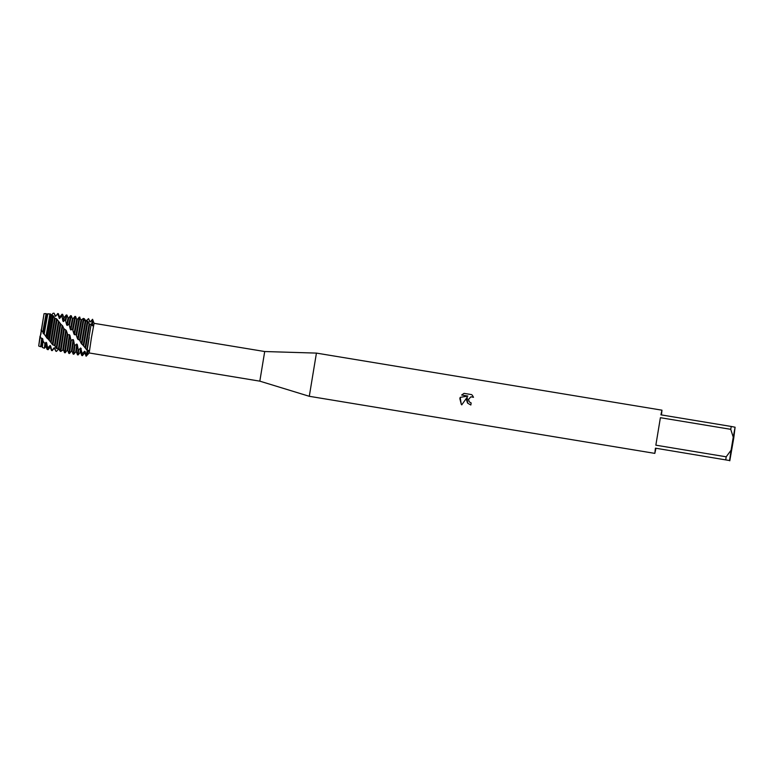 <?xml version="1.0" encoding="UTF-8"?>
<svg xmlns="http://www.w3.org/2000/svg" width="774" height="774" viewBox="0 0 774 774"><rect width="100%" height="100%" fill="white"/><g stroke="black" fill="none" stroke-linecap="round" stroke-linejoin="round"><path stroke-width="1.16" d="M61.378 350.922L60.401 351.396L58.495 348.977L56.531 351.367L55.892 351.27L54.18 347.768L52.206 350.158L51.587 349.877L50.629 345.891L50.039 345.504L48.259 347.555L47.33 346.568L46.634 342.814L46.063 342.302L44.902 343.627L43.083 341.111L42.783 338.944L42.231 338.325L41.68 338.964L40.025 336.255L38.7 346.017L44.05 313.702M264.708 351.531L94.08 323.339L91.4 337.851L89.194 352.963L259.822 381.156L264.708 351.531L316.431 353.099L661.964 410.181L661.441 414.932M259.822 381.156L309.29 396.298L316.431 353.099M467.167 397.265L467.573 403.109L466.461 399.694L467.167 397.265L461.749 404.86L461.275 404.318L459.843 398.6L460.191 397.372L467.864 396.056L461.652 395.021L464.013 393.366L471.676 394.634L472.459 395.466L473.514 397.314L470.95 396.791L468.551 399.345L469.189 401.803L471.163 402.964L469.189 401.812M730.733 429.318L733.249 437.146L731.082 450.207L726.186 456.805L655.849 445.185L660.396 417.699L730.733 429.318L731.266 426.464L660.928 414.845L661.964 410.181M83.563 318.733L84.221 318.627L85.972 320.929L88.565 318.627L90.142 322.023L92.406 319.73L91.487 324.877L92.57 319.304L94.089 323.348M90.142 322.023L92.561 319.285L92.561 325.825L91.119 324.48L86.882 350.022L88.642 350.419L86.456 355.692L87.269 350.283L86.117 356.253L89.194 352.963M89.194 337.416L87.162 350.312L89.194 337.416M471.685 394.634L464.013 393.366L461.652 395.03M472.469 395.485L471.676 394.634M471.163 402.964L470.834 405.015L467.573 403.109M467.864 396.056L460.191 397.372L461.275 404.318M41.07 333.159L40.287 335.819M655.414 448.165L729.572 460.54L655.414 448.165L654.823 453.38L655.859 448.727M733.249 437.146L735.087 427.219L733.791 437.832L729.785 460.811M729.572 460.54L731.082 450.207M725.751 459.785L726.186 456.805M735.087 427.219L731.266 426.464M655.849 445.185L660.396 417.699M40.78 334.581L44.041 313.683L46.14 313.586L42.783 331.998L46.74 337.822M84.405 353.254L84.589 351.251L82.634 353.437L82.044 352.973L81.792 355.537L82.441 355.653L82.634 353.437M89.542 321.8L90.277 321.626M82.441 355.653L84.405 353.263L85.034 353.36L85.179 351.648L84.589 351.251M83.689 346.142L87.907 321.384L87.346 320.91L83.157 345.398L86.882 350.022M86.146 355.566L85.179 351.648M82.044 352.973L80.612 348.01L78.706 349.887L78.145 349.287L77.487 354.84L78.116 354.937L78.706 349.887M78.116 354.937L80.08 352.547L80.709 352.654L81.183 348.532M80.08 352.547L80.612 348.01M80.08 340.908L83.998 318.685L83.418 318.395L79.558 340.115L81.289 343.54L83.157 345.398M78.145 349.287L77.332 344.662L76.781 344.043L74.943 345.427L74.41 344.711L73.162 354.115L73.801 354.231L74.943 345.427M76.781 344.043L75.765 351.831L76.394 351.938L77.332 344.662M49.304 313.992L50.136 313.789L51.413 315.221L53.038 313.276L54.103 313.189L55.593 316.314L57.547 313.915L59.598 318.472L61.514 316.227L62.075 316.663L62.897 321.075L63.449 321.578L65.306 319.662L66.651 324.867L67.193 325.477L68.954 324.045L70.318 329.279L70.85 329.966L72.514 329.114L73.956 334.039L74.488 334.755L76.036 334.571L76.549 335.394L79.906 317.205L79.267 317.098L76.036 334.571L77.594 338.896L79.558 340.115M83.418 318.395L80.999 320.097L79.393 317.117M74.488 334.755L77.323 319.488L76.684 319.381L75.6 316.489L73.027 329.898M74.41 344.711L73.598 340.202L73.066 339.515L71.314 340.299L70.792 339.515L68.838 353.399L69.476 353.515L71.314 340.299M73.066 339.515L71.44 351.115L72.069 351.222L73.598 340.202M73.956 334.039L76.684 319.381M70.85 329.966L72.988 318.782L74.952 316.392L72.514 329.114M75.6 316.489L74.952 316.392M70.792 339.515L69.941 335.413L69.408 334.697L67.773 334.803L66.312 330.575L63.739 328.495L60.246 351.057L60.865 351.367L63.429 349.78L64.513 352.663L65.161 352.799L67.773 334.803M65.161 352.799L67.125 350.399L67.754 350.506L69.941 335.413M70.318 329.279L72.369 318.675L72.998 318.772M67.125 350.399L69.408 334.697M69.486 324.751L71.276 315.773L72.379 318.675M67.193 325.477L68.673 318.066L70.637 315.676L68.954 324.045M66.651 324.867L68.054 317.959L68.673 318.066M65.848 320.252L66.97 315.066L66.312 314.96L65.306 319.662M60.865 351.367L64.252 329.289M63.449 321.578L64.348 317.359L66.312 314.96M62.897 321.065L63.739 317.243L62.655 314.37M62.075 316.663L62.636 314.341L61.997 314.244L61.514 316.227M56.773 348.726L60.711 324.054L60.188 323.339L56.192 348.242L59.143 348.377L60.246 351.057M59.598 318.472L60.043 316.634L59.414 316.537L58.331 313.634L58.137 314.176M54.18 347.768L54.799 348.01M59.017 318.095L59.414 316.527M51.587 349.877L51.568 350.554L52.206 350.158M52.874 345.001L57.102 319.42L56.56 318.811L52.322 344.372L55.041 345.93L56.192 348.242M55.593 316.314L57.547 313.915M58.321 313.634L57.673 313.538M49.855 347.545L50.474 347.652L50.629 345.901M54.993 316.092L55.718 315.918M47.33 346.568L47.05 349.306L48.065 349.722L49.855 347.555L50.039 345.504M48.065 349.722L48.259 347.555M49.275 340.512L53.454 315.937L52.506 315.337L48.394 339.293L50.523 342.011M47.05 349.306L46.15 346.926L46.634 342.824M43.083 341.111L42.289 347.429L44.36 348.261L45.54 346.839L46.063 342.302M44.36 348.252L44.902 343.627M46.043 336.1L49.894 314.167L47.824 313.693L44.234 333.758M42.289 347.429L41.835 346.22L42.783 338.944M38.7 346.017L40.664 346.791L41.216 346.123L42.231 338.325M40.664 346.791L41.68 338.964M63.739 328.495L62.665 325.96L60.711 324.054M60.188 323.339L57.102 319.42M56.56 318.811L54.567 318.027L53.454 315.937M52.506 315.337L51.181 315.966L49.894 314.167M47.824 313.693L47.069 314.515L46.14 313.586M61.078 351.309L60.401 351.396M56.531 351.367L55.892 351.27M41.022 330.053L42.783 331.998M50.591 315.686L46.74 337.832L48.394 339.293M54.567 318.027L50.533 342.011L52.322 344.372M91.119 324.48L89.116 323.774L87.907 321.384M87.346 320.91L85.15 321.394L83.998 318.685M43.044 333.178L46.45 314.389M43.576 333.875L47.069 314.515M47.282 338.48L51.181 315.966M51.094 342.572L55.138 318.443M54.451 345.494L58.398 321.287M55.041 345.93L58.95 321.839M58.534 348.077L62.123 325.312M59.143 348.377L62.665 325.951M62.791 349.645L65.78 329.879M63.429 349.78L66.312 330.575M67.251 334L64.513 352.663M71.45 351.115L69.476 353.505M75.775 351.831L73.801 354.231M77.594 338.906L80.999 320.097M78.126 339.602L81.618 320.223M81.289 343.54L85.15 321.394M81.841 344.188L85.74 321.674M85.643 348.271L89.678 324.2M88.565 318.627L89.649 321.529M85.082 347.739L89.116 323.774M309.29 396.298L654.823 453.38M85.024 353.35L86.117 356.253M80.709 352.644L81.792 355.537M76.384 351.928L77.477 354.821M77.313 319.498L79.267 317.098M72.069 351.212L73.162 354.115M67.754 350.496L68.838 353.399M63.729 317.243L64.358 317.35M60.033 316.643L61.997 314.244M54.79 348.358L55.689 350.728M50.474 347.642L51.558 350.545M41.216 346.123L41.835 346.23M45.531 346.839L46.159 346.936M55.099 315.821L54.112 313.199M54.17 348.261L52.216 350.651M68.054 317.959L66.97 315.066M70.647 315.666L71.276 315.773"/></g></svg>
